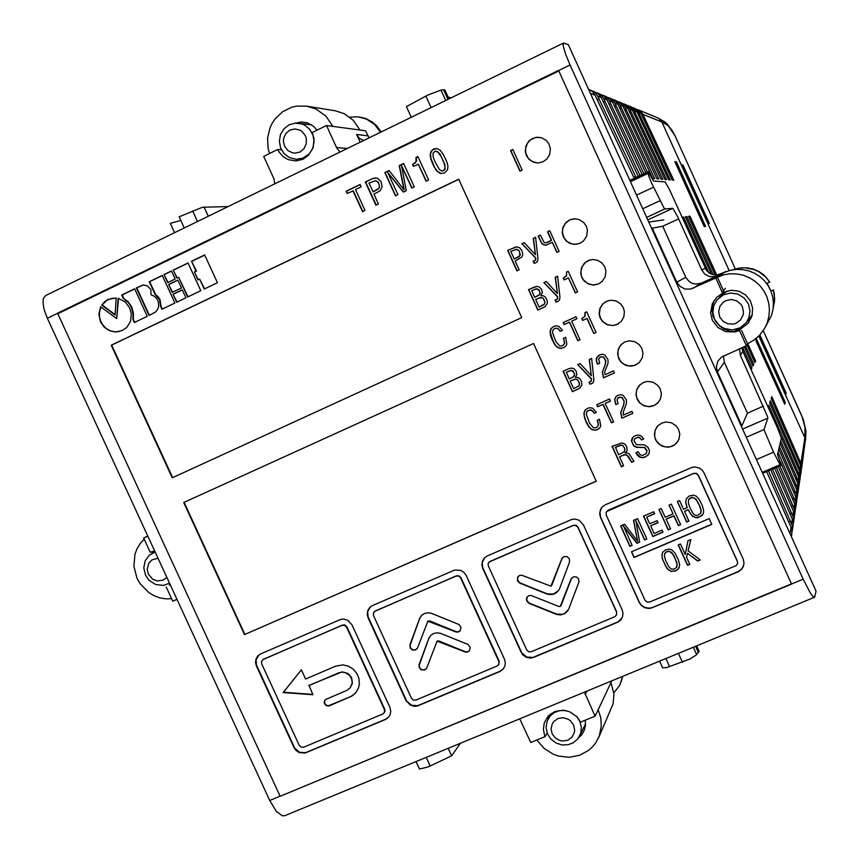 <?xml version="1.0" encoding="UTF-8"?>
<svg xmlns="http://www.w3.org/2000/svg" width="859" height="859" viewBox="0 0 859 859"><rect width="100%" height="100%" fill="white"/><g stroke="black" fill="none" stroke-linecap="round" stroke-linejoin="round"><path stroke-width="1.29" d="M637.378 109.522L640.782 111.402L642.919 114.333L661.913 121.946L658.488 118.241L638.312 109.845M641.179 113.635L638.613 110.349L634.039 108.073L636.916 110.006L638.731 112.658L641.179 113.635L672.21 180.079L673.778 180.207L643.863 116.448L642.833 117.264M633.062 107.74L634.039 108.073M636.927 111.928L634.307 108.578L629.583 106.226L632.525 108.202L634.382 110.908L636.927 111.928L668.635 179.778L670.267 179.907L639.708 114.816L638.634 115.664M628.563 105.882L629.583 106.226M632.492 110.145L629.819 106.72L624.933 104.304L627.929 106.323L629.83 109.082L632.492 110.145L664.909 179.467L666.616 179.606L635.37 113.12L634.253 114M623.87 103.939L624.933 104.304M627.854 108.298L625.127 104.787L620.069 102.296L623.14 104.347L625.084 107.182L627.854 108.298L661.022 179.134L662.804 179.284L630.839 111.348L629.679 112.271M618.952 101.91L620.069 102.296M623.011 106.355L620.219 102.769L614.99 100.192L618.126 102.296L620.112 105.185L623.011 106.355L656.963 178.801L658.821 178.951L626.114 109.49L624.901 110.457M613.82 99.794L614.99 100.192M617.954 104.326L615.087 100.653L609.675 97.99L612.886 100.138L614.915 103.101L617.954 104.326L652.711 178.447L654.655 178.608L621.164 107.547L619.897 108.567M608.451 97.582L609.675 97.99M612.65 102.2L609.718 98.441L604.102 95.682L607.388 97.883L609.461 100.922L612.65 102.2L645.785 172.831M602.814 95.252L604.102 95.682M607.088 99.966L604.092 96.122L598.251 93.266L601.611 95.521L603.748 98.624L607.088 99.966L642.124 174.549M596.908 92.815L598.251 93.266M601.246 97.625L598.175 93.685L592.119 90.721L595.555 93.04L597.735 96.219L601.246 97.625L638.269 176.353M590.691 90.249L592.119 90.721M590.369 93.266L595.115 95.166L592.431 91.516L588.555 89.25M801.372 469.336L801.2 463.914L799.987 461.219L798.709 461.444M799.987 461.219L771.801 396.675L771.146 398.555L800.835 466.265L801.361 469.454L800.781 473.846L800.083 468.917L799.106 466.781L797.764 467.028M800.502 475.091L800.781 473.846M799.106 466.781L770.34 400.874L769.653 402.828L799.965 471.988L800.502 475.242L799.901 479.794L799.181 474.769L798.183 472.59L796.787 472.837M799.6 481.104L799.901 479.794M781.035 436.941L799.053 477.958L799.6 481.276L798.977 486.011L798.236 480.868L797.216 478.646L795.767 478.903M798.666 487.364L798.977 486.011M780.23 443.502L798.097 484.186L798.655 487.579L798.011 492.497L797.399 487.568L796.207 484.97L794.693 485.238M797.678 493.914L798.011 492.497M778.834 449.074L797.227 491.047L797.678 494.161L796.991 499.272L796.229 493.904L795.155 491.584L793.566 491.863M796.647 500.765L796.991 499.272M780.369 461.788L796.186 497.866L796.637 501.473L795.939 506.37L795.778 502.698L794.06 498.499L792.395 498.8M795.574 507.927L795.939 506.37M778.275 466.62L795.101 505.006L795.574 508.26L794.833 513.811L794.661 510.042L792.9 505.758L791.16 506.069M794.446 515.443L794.833 513.811M774.582 468.198L793.823 512.104L794.446 515.819L793.673 521.606L793.501 517.752L791.697 513.36L789.861 513.682M793.254 523.314L793.673 521.606M770.716 469.862L792.632 519.942L793.254 523.754L792.449 529.799L792.277 525.848L790.42 521.349L788.498 521.692M792.009 531.592L792.449 529.799M766.647 471.602L791.214 527.791L792.019 531.635L791.418 536.725M801.64 468.134L805.463 439.636L804.883 437.789L800.942 463.312M59.303 313.03L57.51 313.256L558.511 70.406L791.515 584.077L280.098 796.239L791.407 583.852M570.022 64.951L565.394 53.688L563.053 45.302L563.579 43.014L568.347 44.668L816.05 591.067L814.611 597.198L812.743 596.21L810.273 592.807L803.165 579.127L570.022 64.951L558.554 70.513M563.311 43.122L45.688 295.507L43.315 298.599L43.014 303.356L44.163 309.562L47.395 318.27L269.683 800.448L276.437 811.422L282.353 815.846L285.005 815.578L814.332 597.316M339.992 152.011L336.717 147.92L326.495 125.543L312.279 132.533L314.04 138.997L313.052 147.845L308.478 155.318L303.227 159.13L296.054 160.987L288.291 159.688L283.191 156.66L279.186 152.183L277.715 149.509L281.494 149.81M445.671 100.482L440.957 90.12L428.169 94.952L425.86 96.144L431.078 107.6M277.715 149.509L263.659 156.424L273.967 179.005L274.794 183.805M269.479 153.568L268.115 148.467L267.589 137.945L270.016 127.733L272.292 123.02L275.202 118.714L282.697 111.659L291.856 107.203L296.817 106.087L306.974 106.172L335.332 110.843L344.029 113.603L353.36 120.357L359.932 129.999L365.547 130.751L369.048 137.837M170.329 223.383L174.581 232.66L170.318 223.372L180.798 220.398M228.075 206.579L202.552 207.277L179.166 216.833L184.266 227.936M444.887 89.991L443.577 89.765L447.947 99.365M363.443 140.575L359.234 138.149L356.56 134.444L367.867 135.84M306.974 106.183L316.144 109.082L325.98 116.212L332.916 126.402L326.495 125.543M317.078 130.171L313.202 126.026L307.307 122.837L301.477 121.935L295.163 123.127M289.172 124.802L295.228 123.127L301.853 123.932L304.805 125.231L309.798 129.398L313.03 135.153L314.061 141.714L312.762 148.199L309.304 153.74L303.034 158.11L296.387 159.302L289.451 157.594L284.146 153.611L280.614 147.888L279.336 141.22L280.496 134.541L283.932 128.807L289.172 124.802M289.945 130.074L294.991 128.914L300.027 130.16L302.228 131.631L305.45 135.883L306.298 138.46L306.287 143.861L304.022 148.693L299.974 152.011L294.938 153.149L292.35 152.816L287.711 150.422L284.501 146.18L283.363 140.919L283.653 138.224L285.907 133.392L289.945 130.074M380.548 132.232L374.653 124.544L366.718 119.197L358.063 116.813L349.763 117.146M381.203 131.91L376.693 125.79L372.398 122.085L365.784 118.574L359.449 117.007M740.78 328.75L739.47 330.49L735.089 331.875L725.973 331.638L717.866 327.483L712.369 320.257L710.576 312.901L712.304 303.624L716.621 297.386L724.148 292.006L731.481 290.235L738.965 291.255L745.558 294.938L750.326 300.757L752.624 307.919L752.119 315.414L747.953 323.392L740.78 328.75M714.237 300.199L712.53 305.664L712.197 311.28L713.12 316.305L715.751 321.738L719.402 325.862L724.32 329.201L729.989 331.22L735.776 331.735M762.244 472.386L780.09 464.74L773.562 452.188L756.435 459.565M741.253 426.085L741.897 425.806L717.501 371.99L716.406 366.761L717.813 361.242L721.41 357.076L746.353 345.705L739.47 330.49M722.612 293.273L715.719 278.037L690.593 289.107L685.042 289.021L679.963 286.401L676.763 282.128L652.282 228.129L651.648 228.419M733.275 331.681L741.253 328.127M647.783 219.904L672.79 208.34L664.898 208.984L664.125 208.243L651.756 183.45L648.685 175.762L648.073 171.821L653.581 181.002L665.145 181.883L669.741 190.075L706.42 270.36L710.329 273.677L714.14 274.859L717.974 274.687L725.672 271.831M724.169 292.006L722.58 294.723M741.843 347.702L742.799 351.331L777.599 428.158L781.357 438.208L777.481 454.486L781.196 465.342L762.62 473.202M672.79 208.34L677.601 216.64L701.824 270.059L705.175 268.255M742.799 351.331L740.372 355.154L767.559 416.54L767.817 418.108L763.973 429.65L773.562 452.188M722.236 292.447L725.404 288.27M723.418 355.884L724.341 362.251L717.501 371.99M740.372 355.154L739.449 348.765M720.314 273.914L714.935 276.652L709.674 276.577L704.852 274.096L701.824 270.059M676.763 282.128L685.847 277.317L688.875 281.355L692.365 283.416L696.359 284.168L701.309 283.116L693.116 288.28M715.719 278.037L723.579 274.794L730.118 273.763L736.732 273.903L743.218 275.224L749.37 277.682L754.975 281.194L759.861 285.65L763.866 290.911L766.851 296.795L768.719 303.12L769.428 309.68L768.945 316.252L767.28 322.63L764.499 328.61L759.603 335.214L754.685 339.616L747.588 343.772L746.353 345.705M764.499 328.61L771.371 315.64L772.95 309.605L773.411 303.388L772.746 297.193L770.974 291.212L768.15 285.65L764.36 280.678L759.743 276.458L754.438 273.141L748.629 270.821L742.487 269.576L736.227 269.436L730.043 270.424L724.137 272.475L725.544 271.551M751.077 318.399L748.253 320.439M748.393 303.893L750.014 310.69L748.984 317.594L746.342 322.533L740.093 327.848L732.158 329.974L724.083 328.482L719.413 325.615L714.473 319.097L712.863 312.493L713.754 305.75L717.04 299.78L723.579 294.734L730.687 293.005L737.913 294.143L744.141 297.966L748.393 303.893M742.401 306.792L743.497 312.193L743.11 314.942L740.565 319.838L736.152 323.167L733.5 324.004L727.97 323.864L723.053 321.352L719.713 316.96L718.618 311.57L719.982 306.244L723.546 302.024L725.941 300.607L731.363 299.512L736.732 300.865L740.984 304.408L742.401 306.792M773.207 307.726L774.485 301.466L774.27 293.81L773.444 290.063L770.985 291.255M770.072 289.161L767.13 283.309L769.804 282.031L766.088 277.307L758.959 271.798L753.44 269.372L744.538 267.836L738.525 268.276L732.706 269.855M773.175 308.027L774.754 298.975L773.444 290.063M769.804 282.031L763.962 274.998L758.948 271.541L753.354 269.135L747.384 267.868L741.285 267.793L732.405 269.909M547.151 732.985L545.164 736.614L544.241 734.187L543.382 729.13L544.241 722.859L548.289 715.934L554.667 711.553L563.15 710.157L569.571 711.628L576.851 716.642L580.544 722.14L595.104 716.181L584.399 692.129M415.971 761.579L419.471 769.041L427.589 767.108L430.176 765.96L426.225 757.348M519.663 718.822L530.776 742.498L545.164 736.614M659.583 661.129L662.59 667.722L666.455 667.658L689.766 659.1L696.155 655.073L699.086 651.24M595.104 716.181L598.154 709.738L600.72 717.737L601.321 726.027L599.249 736.056L595.931 742.563L592.689 746.696L588.812 750.261L579.567 755.329L569.077 757.305L558.35 756.006L553.207 754.159L543.983 748.286L536.875 740.007M598.465 737.945L613.165 703.854L613.97 694.115L611.017 682.604L611.876 680.8M578.332 738.149L581.822 734.713L584.388 730.075L585.473 725.232L585.226 720.229M576.475 716.245L579.836 721.345L581.318 727.186L580.748 733.081L577.882 738.751L573.393 742.724L568.11 744.796L561.861 744.957L555.848 742.96L550.834 739.041L547.43 733.693L546.077 727.605L546.936 721.517L549.975 716.148L554.173 712.616L559.617 710.576L565.898 710.522M567.756 740.2L562.624 741.027L560.004 740.565L555.311 738.021L552.112 733.769L551.027 728.647L552.283 723.675L553.722 721.56L557.878 718.575L563.021 717.737L568.132 719.208L570.344 720.733L573.554 724.996L574.639 730.129L574.295 732.706L571.922 737.226L567.756 740.2M613.852 692.826L619.715 685.235L622.603 676.366M620.423 683.796L622.904 676.248M147.845 536.177L143.689 538.056L150.239 552.273L154.663 550.963M170.146 584.549L169.352 585.172M171.671 598.766L165.712 598.841L159.795 597.81L154.094 595.695L148.8 592.57L140.146 583.723L137.053 578.3L133.864 566.339L134.949 554.205L137.086 548.579L140.189 543.489L144.172 539.119M153.879 551.102L151.903 553.346M168.6 583.712L169.706 583.594M169.513 583.175L163.5 585.398L155.704 584.603L148.94 580.222L145.472 575.143L143.797 567.928L145.182 560.82L149.359 555.118L155.146 551.993M166.818 577.312L163.124 580.136L156.982 580.877L152.526 579.063L148.317 574.08L147.2 569.302L148.811 563.171L152.054 559.832L158.002 558.21M433.827 166.313L436.802 171.016L440.334 173.507L444.532 172.949L447.539 169.803L447.915 166.216L446.787 161.857L443.512 154.706L440.388 150.422L437.21 148.553L433.505 149.069L430.874 151.474L430.123 155.211L431.089 159.903L433.827 166.313L437.628 171.617L441.483 173.658M414.65 163.167L412.556 164.37L413.501 166.453L418.312 164.133L426.096 181.195L428.609 179.982L417.946 156.574L415.992 157.519L415.939 161.803L412.835 164.391L413.727 166.345M403.934 189.764L389.159 170.469L384.789 172.584L395.419 195.895L397.921 194.692L387.72 172.584L403.3 192.115L406.253 190.698L401.593 165.894L411.751 188.067L414.263 186.854L403.612 163.489L399.199 165.626L403.998 189.732M377.273 178.178L373.139 178.328L365.343 181.968L375.952 205.226L378.443 204.023L373.955 194.177L380.097 190.784L382.298 186.543L380.881 181.356L377.273 178.178M526.395 155.565L529.155 159.484L533.847 162.33L538.421 162.963L543.124 161.76L546.678 159.248L549.674 154.502L550.404 148.908L548.88 143.829L546.174 140.404L541.804 137.87L536.907 137.279L532.537 138.46L528.983 140.983L526.009 145.74L525.279 151.324L526.395 155.565M655.514 439.668L657.951 443.276L662.611 446.369L668.119 447.217L672.329 446.186L676.14 443.609L678.943 439.325L679.78 434.053L678.664 429.543L676.216 425.924L671.545 422.832L666.026 421.994L661.817 423.036L657.919 425.72L655.181 430.015L654.375 434.772L655.514 439.668M637.12 399.199L639.568 402.807L644.218 405.888L649.715 406.715L653.924 405.673L657.726 403.075L660.399 399.091L661.376 394.109L660.238 388.955L657.779 385.347L653.119 382.266L647.6 381.45L643.402 382.502L639.128 385.616L636.841 389.352L636.004 394.764L637.12 399.199M618.716 358.697L621.154 362.294L625.803 365.376L631.301 366.181L635.499 365.118L639.268 362.53L642.285 357.623L642.919 353.028L641.791 348.335L639.332 344.727L634.672 341.657L629.164 340.851L624.965 341.925L621.111 344.62L618.437 348.786L617.567 353.672L618.716 358.697M600.28 318.141L602.728 321.749L607.377 324.82L612.864 325.604L617.063 324.53L621.293 321.406L623.87 316.874L624.407 311.645L623.323 307.683L620.874 304.075L616.225 301.004L610.728 300.221L606.518 301.305L602.943 303.753L599.926 308.413L599.174 313.932L600.28 318.141M581.844 277.554L584.152 281.022L588.501 284.05L593.676 285.038L598.412 283.985L602.18 281.441L605.198 276.759L605.949 271.219L604.843 266.988L601.815 262.811L597.563 260.245L592.667 259.515L588.2 260.588L584.485 263.122L581.468 267.804L580.727 273.334L581.844 277.554M563.375 236.934L566.221 240.928L570.183 243.473L574.778 244.385L579.922 243.322L583.691 240.745L586.708 236.042L587.459 230.48L586.343 226.25L583.744 222.481L579.127 219.539L574.832 218.787L569.85 219.829L566.006 222.449L562.999 227.152L562.269 232.703L563.375 236.934M645.077 457.063L647.933 455.195L649.243 453.069L649.383 450.46L648.158 447.41L644.39 444.833L636.272 444.629L634.028 440.839L634.78 438.745L637.281 437.392L639.708 437.8L641.415 439.948L643.692 438.949L641.813 436.426L639.461 435.169L636.723 435.212L633.835 436.512L632.009 438.595L631.483 440.678L633.48 445.671L636.433 447.324L644.411 447.507L646.913 451.039L646.011 453.82L642.435 455.453L640.127 454.701L638.097 451.748L635.832 452.736L637.292 455.184L639.74 457.192L642.65 457.707L645.077 457.063L648.534 454.486M626.726 446.626L624.912 444.082L621.884 442.879L612.08 446.358L621.39 466.813L623.645 465.825L619.554 456.827L623.226 455.216L625.685 454.83L627.306 455.614L631.687 462.325L633.985 461.315L629.228 453.928L627.113 452.886L625.212 453.015L627.145 450.277L626.726 446.626M618.834 397.384L622.013 397.567L624.01 401.303L623.741 404.482L620.724 412.588L621.819 418.258L632.804 413.404L631.87 411.354L623.29 415.144L623.162 412.32L626.469 403.558L626.372 399.961L623.237 395.408L620.832 394.678L618.008 395.28L615.86 396.783L614.679 399.156L615.828 404.643L618.072 403.655L616.998 399.671L618.985 397.255L622.152 397.427L624.149 401.164L623.892 404.342L620.874 412.449L621.959 418.108L632.772 413.34M587.588 408.326L585.247 410.011L583.937 413.179L584.507 417.85L586.407 422.574L588.759 426.676L591.915 429.629L594.965 430.273L597.531 429.564L599.775 427.889L600.731 425.742L599.507 419.235L597.241 420.234L598.326 424.121L597.735 426.59L595.48 427.932L593.376 427.685L589.521 423.111L586.3 414.102L587.019 411.493L589.553 410.054L592.27 410.731L594.084 413.297L596.35 412.299L592.774 408.293L589.961 407.724L587.588 408.326M584.893 312.665L584.904 316.284L581.758 318.614L582.585 320.439L586.912 318.474L593.741 333.485L596.006 332.454L586.643 311.871L584.893 312.665M553.722 326.388L551.102 328.46L550.093 331.23L550.522 335.472L552.079 339.681L554.925 344.835L557.212 347.229L560.036 348.389L563.654 347.691L565.952 345.941L566.822 344.04L565.63 337.276L563.386 338.296L564.46 342.15L563.966 344.566L561.636 346.037L559.531 345.812L555.687 341.248L552.455 332.369L553.228 329.491L555.687 328.117L558.404 328.772L560.218 331.338L562.473 330.318L558.908 326.323L556.095 325.765L553.722 326.388M554.742 328.396L557.792 328.202L560.412 331.252L562.473 330.307M600.441 356.936L603.619 357.108L605.616 360.844L605.359 364.033L602.352 372.183L603.447 377.853L614.41 372.946L613.476 370.895L604.919 374.728L604.779 371.893L608.086 363.099L607.979 359.492L604.843 354.939L602.438 354.219L599.539 354.864L596.404 358.289L596.253 360.705L597.456 364.227L599.689 363.228L598.648 358.965L600.602 356.829L603.77 357L605.767 360.737L605.52 363.926L602.513 372.065L603.598 377.735L614.389 372.903M591.765 383.662L593.333 382.33L593.891 379.742L591.593 358.45L589.22 359.513L591.346 375.716L580.126 363.604L577.731 364.678L591.454 379.002L591.26 381.213L588.995 382.126L589.929 384.177L592.646 383.135M576.292 371.507L574.306 368.962L572.03 368.135L569.184 368.565L563.085 371.281L572.395 391.736L579.481 388.418L581.865 385.036L581.672 382.072L580.201 379.163L578.118 377.541L575.369 377.294L576.851 374.739L576.292 371.507M566.457 272.12L566.618 275.46L563.332 278.101L564.17 279.927L568.486 277.94L575.315 292.962L577.581 291.92L568.207 271.315L566.457 272.12L566.586 275.814L563.525 278.037L564.342 279.851M557.845 301.552L559.456 300.135L559.961 297.311L557.631 276.201L555.258 277.285L557.416 293.574L546.195 281.473L543.811 282.568L557.523 296.87L557.351 299.082L555.086 300.027L556.02 302.078L557.845 301.552M541.707 289.751L539.57 287.11L536.982 286.38L528.521 289.623L537.852 310.131L544.885 306.76L547.269 303.442L547.172 300.607L545.626 297.418L543.543 295.818L540.794 295.582L542.265 293.005L541.707 289.751M548.128 242.109L545.454 242.872L543.994 242.217L540.429 235.076L538.174 236.128L541.954 243.72L545.637 245.277L552.305 242.345L556.879 252.396L559.134 251.354L549.76 230.727L547.505 231.78L551.381 240.316L546.163 242.807M535.887 262.725L537.476 261.297L537.981 258.473L535.629 237.32L533.267 238.415L535.447 254.726L524.226 242.646L521.842 243.752L535.554 258.033L535.382 260.256L533.117 261.211L534.051 263.262L535.887 262.725M521.918 250.742L519.706 247.832L516.807 246.898L507.615 250.398L516.957 270.918L519.19 269.876L515.239 261.19L521.864 257.045L522.766 254.35L521.918 250.742M151.109 294.873L154.373 296.291L156.789 298.621L158.292 301.552L158.69 306.384L157.659 309.465L155.511 312.064L148.983 315.489L136.313 287.948L142.916 285.038L147.19 285.725L150.755 289.419L151.109 294.873M123.148 298.191L128.657 302.873L131.363 307.114L133.059 313.728L132.898 319.398L134.326 322.501L147.254 316.316L134.595 288.774L121.677 295.013L123.148 298.191L127.937 301.53L131.814 307.039L133.51 313.653L133.349 319.323L134.723 322.318M116.233 298.009L108.041 299.447L104.97 301.423L101.652 305.052L115.117 314.995L116.233 298.009M129.72 307.898L131.33 313.997L130.536 321.406L126.778 327.376L122.268 330.522L115.471 332.014L109.512 330.747L104.315 327.311L100.524 321.942L98.882 314.147L100.621 306.738L116.749 318.582L118.123 298.245L125.178 301.971L129.72 307.898M155.125 294.487L159.516 299.533L160.579 306.341L161.932 309.283L174.935 303.055L162.244 275.417L149.251 281.698L155.125 294.487L157.863 296.366L159.957 299.469L161.009 306.266L162.319 309.1M521.069 652.206L522.938 654.955L526.46 657.36L530.626 658.08L533.783 657.371L617.793 622.174L620.735 619.951L622.485 617.009L623.043 613.433L622.174 609.75L583.508 524.913L579.02 520.178L574.896 519.051L571.654 519.437L487.139 555.934L484.519 557.781L482.414 561.142L481.899 565.125L482.747 568.39L521.069 652.206L526.664 657.06L532.945 657.425L617.932 621.905L622.066 617.965M293.971 747.577L295.775 750.251L299.168 752.613L305.17 753.021L385.927 719.262L388.375 717.415L390.072 714.731L390.716 711.102L389.836 707.322L351.954 624.815L347.627 620.198L343.686 619.06L340.604 619.403L260.395 654.043L257.603 656.201L255.982 659.132L255.553 662.536L256.433 666.036L293.971 747.577L299.512 752.259L305.503 752.667L385.691 719.166L388.708 717.04M406.017 700.525L410.366 705.164L414.339 706.323L417.453 706.012L500.163 671.437L502.987 669.354L504.867 666.122L505.317 662.708L504.448 659.186L466.179 575.53L464.322 572.792L460.811 570.408L454.583 570.086L372.172 605.681L369.649 607.538L367.867 610.319L367.222 614.443L368.092 617.857L406.017 700.525L411.59 705.282L417.721 705.679L500.368 671.137L503.75 668.388M704.058 472.901L702.147 470.088L699.484 468.112L695.275 466.985L691.946 467.382L605.348 504.781L602.503 506.692L600.484 509.57L599.646 513.854L600.527 517.569L639.257 602.589L641.147 605.37L644.744 607.785L648.996 608.505L652.239 607.764L738.719 571.536L741.693 569.216L743.293 566.607L744.001 563.16L743.325 559.413L704.058 472.901M112.669 298.105L106.827 300.328L102.124 304.977L115.138 314.598M118.767 331.703L114.226 331.81L109.855 330.608L105.915 328.224L102.65 324.734L100.546 320.794L99.472 316.434L99.494 312.085L100.943 306.974M149.369 315.307L136.764 287.883L143.41 284.973M526.631 649.876L528.575 651.723L531.206 651.734L614.915 616.612L616.579 614.797L616.494 612.145L577.849 527.351L575.884 525.493L573.211 525.525L489.952 561.475L488.159 563.418L488.288 565.995L526.631 649.876M616.472 615.065L616.644 611.866L578.021 527.136L576.056 525.279L573.382 525.3L489.018 562.087M484.637 557.674L482.221 562.527L482.661 567.348L521.284 651.917M558.575 590.52L553.55 594.009L547.43 593.87L519.598 582.692L517.419 579.793L518.16 576.421M551.693 585.527L562.366 557.759M568.046 610.481L565.598 612.929L562.795 614.26L556.675 614.11L528.833 602.9L526.653 600.001L527.297 596.769M560.991 605.745L571.525 578.225M567.09 556.6L569.453 558.855L569.571 562.065L559.402 589.081L557.523 591.787L554.785 593.73L551.156 594.653L547.237 594.127L519.835 583.154L517.494 580.92L517.816 576.851L519.47 575.487L521.596 575.165L550.92 586.203L561.861 558.522L564.062 556.557L567.09 556.6M576.368 576.947L578.515 578.783L578.998 581.94L568.701 609.267L564.427 613.798L560.401 614.915L556.492 614.378L529.069 603.372L526.739 601.139L526.374 598.884L527.136 596.962L528.961 595.62L531.184 595.448L558.833 606.475L560.315 606.411L571.171 578.773L573.608 576.808L576.368 576.947M299.243 745.365L301.112 747.169L303.624 747.201L382.856 713.969L384.521 712.272L384.445 709.577L346.596 627.134L344.695 625.32L342.15 625.309L263.219 659.401L261.523 661.301L261.684 663.771L299.243 745.365M259.01 654.88L256.1 659.776L256.454 664.887L294.315 747.223M384.113 713.002L385.025 711.166L384.746 709.255L346.907 626.855L345.017 625.041L342.473 625.041L262.714 659.68M355.068 693.514L350.622 696.595L328.814 705.722L326.86 705.475L325.035 703.897L324.498 701.749L325.346 699.666M349.763 688.37L352.383 683.377L351.61 677.687L348.12 673.542L342.172 671.813L309.004 685.342L312.859 694.77L283.105 692.515L301.359 669.752L305.6 678.986L335.686 666.122L342.988 664.887L348.357 666.144L353.124 669.064L356.85 673.467L358.804 678.084L359.341 683.785L358.493 687.866L355.841 692.644L351.889 696.08L328.879 705.958L326.173 705.636L324.283 703.22L324.369 701.084L325.722 699.387L347.283 690.185L350.612 687.318L352.179 682.894L351.621 678.803L349.441 675.238L344.964 672.49L341.861 672.114L338.757 672.822L308.671 685.654M411.429 698.249L413.34 700.085L415.906 700.096L497.264 665.972L498.972 664.275L498.918 661.516L460.671 577.914L458.738 576.078L456.129 576.088L375.082 611.093L373.407 612.832L373.482 615.527L411.429 698.249M370.412 606.819L367.673 611.737L368.06 616.762L406.296 700.203M498.703 664.769L499.143 661.205L460.918 577.667L458.985 575.831L456.376 575.841L374.395 611.501M416.969 649.007L414.682 650.059L412.266 649.565L410.613 647.965L410.044 645.345L419.729 618.416L421.662 615.398M460.284 630.71L458.276 631.816L456.226 631.709L429.489 620.864L427.524 621.379M426.193 668.85L423.874 669.977L421.393 669.483L419.74 667.883L419.171 665.263L428.781 638.656L430.584 635.617M469.54 650.639L467.833 651.734L465.395 651.734L438.519 640.803L436.651 641.405M412.427 650.07L410.119 647.858L409.979 644.722L419.697 618.136L421.705 615.355L424.443 613.562L427.632 612.811L430.917 613.165L458.867 624.472L461.036 627.349L459.919 631.107L458.115 632.074L455.989 631.999L427.879 621.154L417.506 648.169L415.155 650.199L412.707 649.78M421.565 669.999L419.256 667.787L419.117 664.651L428.824 638.183L430.842 635.37L433.602 633.566L436.791 632.815L440.087 633.18L468.048 644.518L470.206 647.396L469.433 650.789L467.36 652.099L465.17 652.035L437.124 641.115L426.569 668.27L424.357 670.117L421.833 669.698M601.697 507.594L599.861 512.232L600.688 517.354L639.386 602.32L641.276 605.09L644.873 607.517L649.125 608.226L652.368 607.496L738.182 571.557L741.725 569.012L743.722 565.329M607.957 510.514L606.1 512.512L606.218 515.121L644.959 600.183L646.934 602.052L649.64 602.052L736.281 565.576L737.527 563.622L737.301 561.41L698.249 475.414L696.241 473.534L693.492 473.567L606.669 511.492M737.516 563.665L737.366 561.163L698.335 475.22L696.338 473.341L693.6 473.384L608.108 510.3M666.702 551.736L669.537 551.521L672.468 553.808L675.281 558.898L677.107 564.503L676.548 567.455L673.81 569.195L671.115 568.98L668.85 566.843L665.5 560.336L664.308 555.408L665.36 552.616L668.302 551.124L671.48 552.369L674.09 555.934L676.999 563.064L676.892 566.811M690.024 507.937L688.403 503.256L688.478 500.035L690.636 497.833L694.126 497.866L696.95 500.636L699.237 505.028L700.998 510.085L700.74 513.295L697.766 515.4L695.049 515.207L692.773 513.059L690.024 507.937M664.791 553.379L666.82 551.499M688.714 499.487L690.164 497.919L692.225 497.254L695.983 499.058L700.31 507.197L701.18 510.461L700.869 513.006M662.547 552.477L661.978 556.02L662.826 559.875L665.768 566.285L668.549 569.839L671.169 571.246L674.39 571.149L677.364 569.764L679.233 567.574M686.362 498.671L685.75 502.343L687.221 507.583L683.549 509.323L679.587 500.604L677.3 501.581L686.62 522.089L688.907 521.112L684.483 511.373L688.059 509.838L692.526 516.484L697.154 517.837L702.093 515.475L703.403 513.252L703.628 510.547L702.415 505.93L699.205 499.444L696.198 496.223L693.299 495.128L689.058 496.094L686.309 498.768L685.643 502.483L687.125 507.787M684.483 511.373L688.156 509.634L691.162 514.799L695.21 517.548L699.978 516.785L703.22 513.757M623.215 526.03L636.938 543.285L639.622 542.136L635.843 520.608L644.572 540.032L646.838 539.065L637.55 518.653L633.566 520.371L637.625 541.234L624.557 524.237L620.585 525.944L629.851 546.313L632.117 545.347L623.366 525.815L637.077 543.06L639.601 541.986M635.757 520.651L644.701 539.806L646.773 538.915M633.727 520.296L637.625 541.234M675.518 570.967L678.546 568.787L679.673 565.104L678.438 559.81L675.228 553.357L672.232 550.157L669.344 549.062L665.478 549.824L662.482 552.595L661.838 555.408L662.45 559.295L666.96 568.508L671.051 571.493L675.625 570.72M515.829 246.963L507.83 250.366L517.15 270.832M514.305 259.139L519.792 255.757L519.588 251.827L518.439 250.119L516.71 249.335L510.783 251.408L514.305 259.139L518.933 256.82L520.361 254.822L518.911 250.345L515.808 249.368M533.342 261.2L534.685 263.176M524.269 242.689L522.057 243.72L535.758 257.99L535.587 260.213L533.74 261.136M549.781 230.781L547.698 231.747L551.575 240.284L548.332 242.077M540.451 235.13L538.378 236.096L541.471 242.732L543.607 244.858L546.217 245.191M535.211 286.659L528.725 289.558L538.045 310.035M539.162 307.05L544.381 304.097L544.885 302.572L544.262 300.059L542.856 298.084L541.095 297.397L535.662 299.362L539.162 307.05L543.994 304.655L545.078 302.497L543.049 298.019L539.57 297.611M534.727 297.311L539.355 294.744L539.978 292.94L539.441 290.965L536.843 288.764L531.7 290.643L534.727 297.311L538.958 295.238L540.161 293.284L538.754 289.526L535.587 288.925M555.301 300.027L556.202 302.014L557.351 301.767M546.217 281.494L544.005 282.514L557.716 296.806L557.62 298.868L556.31 299.759M563.279 371.185L572.577 391.607L579.782 388.193M578.236 386.507L579.417 385.122L579.567 383.382L577.42 379.538L574.972 379.023L570.215 381.009L573.715 388.687L578.923 385.82L579.449 384.252L578.826 381.772L577.602 379.957L575.67 379.098L570.215 381.009M573.243 377.069L574.703 374.223L572.846 370.809L570.709 370.433L566.264 372.312L569.292 378.969L573.93 376.457L574.553 374.696L574.016 372.699L571.299 370.487L566.264 372.312M589.22 382.126L590.09 384.048L591.937 383.533M577.935 364.592L591.615 378.883L591.056 381.439M599.872 357.237L600.602 356.829M598.669 355.336L596.737 357.677L596.425 360.619L597.617 364.119L599.668 363.196M563.568 338.21L564.642 343.117L562.838 345.565M553.808 326.345L551.263 328.428L550.232 332.208L553.282 341.689L555.816 345.64L558.275 347.68L561.303 348.303L564.213 347.39M585.065 312.59L585.076 316.209L582.209 318.41M587.577 410.924L590.734 409.872L592.796 410.913L594.256 413.158L596.318 412.234M597.434 420.158L598.508 424.464L597.52 426.837M585.999 409.281L584.238 412.245L584.238 415.842L586.085 421.382L588.93 426.526L591.207 428.92L594.041 430.101L596.286 429.919L599.442 428.276M617.879 397.964L618.985 397.255M616.343 396.31L614.947 398.565L614.947 401.829L615.978 404.503L618.04 403.59M625.191 452.961L626.34 451.941M619.554 456.827L623.902 454.841L626.265 454.765L628.133 456.183L631.827 462.142L633.942 461.219M624.246 451.813L624.955 448.72L622.528 445.263L620.112 445.241L615.42 447.249L618.62 454.776L624.171 451.898L624.923 449.891L624.407 447.743L623.119 445.896L621.207 445.198L615.269 447.41M636.004 452.661L639.901 457.042L642.8 457.536L645.206 456.891M632.815 437.424L631.676 441.44L633.62 445.51L636.573 447.152L644.894 447.507L646.988 450.588L646.419 453.337M634.769 438.766L638.301 437.145L640.18 437.886L641.555 439.787L643.649 438.863M573.812 218.83L569.742 219.947L565.243 223.48L562.774 228.473L562.452 232.682L564.138 238.018L567.284 241.658L572.545 244.106L577.248 244.16M590.24 259.88L585.72 262.135L582.198 266.473L580.856 271.863L581.479 276.115L583.433 279.905L587.449 283.395L592.452 284.93L597.778 284.243M606.615 301.262L603.072 303.721L600.076 308.37L599.335 313.868L600.441 318.066L602.889 321.663L607.528 324.723L613.025 325.518L618.255 323.907M623.14 342.934L619.683 346.531L617.9 351.106L618.029 356.109L620.37 361.102L623.473 363.991L628.638 365.966L634.253 365.526L638.462 363.271M639.976 384.757L636.959 389.277L636.111 393.551L636.82 397.975L639.697 402.667L643.069 405.18L648.438 406.597L654.053 405.534L658.295 402.452M657.146 426.59L654.977 430.831L654.708 436.608L656.33 440.817L660.249 444.919L665.424 446.927L669.655 446.873L674.261 445.048L677.772 441.601M540.279 137.472L535.415 137.569L530.261 140.06L527.437 143.238L525.558 148.51L525.697 152.784L528.092 158.077L531.517 161.17L536.639 162.92M375.92 177.942L372.484 178.693L365.655 181.979L376.21 205.097M372.892 191.847L378.701 188.411L379.463 186.382L378.808 183.643L377.337 181.464L375.501 180.701L368.887 183.096L373.193 191.847L378.261 189.12L379.721 186.779L378.389 182.333L375.501 180.701M403.676 163.629L399.489 165.647L404.288 189.742M401.69 165.851L411.987 187.949M387.785 172.562L403.505 192.019M418.011 156.714L416.271 157.541L416.647 160.837L414.929 163.189M436.877 148.5L432.399 149.981L430.466 153.514L430.95 158.604L434.096 166.335M441.998 170.984L443.792 170.587L445.037 169.234L444.855 164.563L440.184 154.405L438.111 152L436.147 151.173M434.536 160.869L439.507 169.695L441.784 170.973L444.307 169.942L445.091 167.645L444.371 163.822L441.343 156.821L438.111 152.204L435.341 151.173L433.194 152.859L433.086 156.392L434.536 160.869M804.829 437.671L805.012 427.288L805.549 428.963M805.012 427.288L801.834 415.981M671.996 130.16L674.884 135.475L668.184 125.672L661.956 122.032M803.38 419.836L803.906 421.49M805.312 429.618L805.978 433.323M664.071 121.441L667.11 123.932L673.048 131.867M668.119 125.167L668.882 126.498M659.368 118.81L665.22 122.182L667.475 125.07M801.876 416.067L763.221 330.64L803.272 419.364L805.903 431.014L805.57 440.495M754.331 361.435L755.609 360.941L747.792 343.675M746.858 344.921L754.803 362.477L755.609 360.941M752.473 364.914L753.805 364.399L745.515 346.08M744.205 346.66L752.967 365.998L753.805 364.399M750.583 368.511L751.926 367.996L742.584 347.38M751.088 369.617L751.926 367.996M688.811 216.747L690.024 216.114L688.617 216.318L715.16 274.934M716.642 274.891L690.024 216.114M685.589 217.23L686.856 216.565L685.385 216.779L711.37 274.139M713.185 274.687L686.856 216.565M682.282 217.703L683.56 217.037L682.078 217.252M708.761 272.7L683.56 217.037M790.42 521.349L768.504 470.807M791.697 513.36L772.488 469.1M792.9 505.758L776.278 467.479M794.06 498.499L779.897 465.922M795.155 491.584L778.039 452.242M796.207 484.97L779.467 446.53M797.216 478.646L780.831 441.054M798.183 472.59L768.816 405.255L768.118 407.23M595.115 95.166L633.566 176.836L635.918 177.04L598.906 98.817L597.359 100.052M640.03 175.526L604.876 101.158L603.415 102.328M643.799 173.765L610.566 103.391L609.171 104.508M647.385 172.079L615.989 105.517L614.657 106.58M643.863 116.448L642.919 114.333M639.708 114.816L638.731 112.658M635.37 113.12L634.382 110.908M630.839 111.348L629.83 109.082M626.114 109.49L625.084 107.182M621.164 107.547L620.112 105.185M615.989 105.517L614.915 103.101M610.566 103.391L609.461 100.922M604.876 101.158L603.748 98.624M598.906 98.817L597.735 96.219M661.913 121.946L729.216 270.639M758.819 336.03L804.883 437.789M663.824 219.861L648.738 222.019M674.83 161.556L704.316 226.679L705.54 226.389L676.323 161.857L674.83 161.556M755.652 338.865L784.696 404.235L785.212 402.377L756.242 338.392M675.228 162.437L676.323 161.857M785.212 402.377L784.052 402.807M57.51 313.256L280.098 796.239M360.104 142.207L356.56 134.444M411.268 117.254L406.436 106.645L425.86 96.144M440.957 90.12L443.577 89.765M448.13 97.11L451.093 97.84M741.897 425.806L747.394 413.136L724.341 362.251M685.847 277.317L662.708 226.271L652.282 228.129M717.329 275.857L701.309 283.116M780.09 464.74L780.938 465.342M723.321 290.192L717.34 276.974L724.137 272.475M747.588 343.772L741.607 330.565M746.342 437.285L763.973 429.65M770.91 291.061L773.572 289.87M460.424 743.25L451.651 755.845L430.176 765.96M448.183 748.286L451.651 755.845M176.965 599.324L172.788 601.171L166.238 586.987M147.791 536.037L143.689 538.056M756.07 341.012L783.365 401.303M703.424 224.714L676.012 164.166M783.816 401.035L756.661 340.551L755.995 340.84M704.101 224.457L676.505 163.983M681.713 165.69L682.325 165.497L708.568 223.469M759.453 335.901L785.416 393.239L784.89 393.637M681.284 164.735L683.023 165.175L709.341 223.319L707.923 223.587M759.088 336.631L759.904 335.021L786.114 392.939L785.62 395.237M683.023 165.175L682.325 165.497M785.416 393.239L786.114 392.939M352.985 190.762L362.53 211.658L365.011 210.466L355.476 189.56L361.22 186.79L360.157 184.47L346.166 191.224L347.219 193.543L353.307 190.762L362.788 211.529M605.208 403.44L610.47 401.099L609.536 399.048L596.737 404.739L597.671 406.79L602.954 404.439L611.34 422.886L613.605 421.887L605.208 403.44L610.448 401.046M571.643 321.18L576.894 318.796L575.959 316.735L563.193 322.554L564.127 324.605L569.388 322.211L577.796 340.701L580.05 339.681L571.643 321.18L576.894 318.796M512.802 149.423L510.547 150.497L519.942 171.156L522.197 170.082L512.802 149.423M558.769 70.975L58.144 313.589M176.911 278.144L173.228 270.123L188.046 262.961L200.77 290.686L187.67 296.967L178.651 277.307L176.911 278.144M172.165 292.371L168.525 284.458L177.77 280.002L181.41 287.926L172.165 292.371M244.471 634.586L596.253 481.276L533.503 343.482L183.686 502.569L244.471 634.586L596.21 481.18M172.262 477.765L521.724 317.594L458.727 179.252L111.251 345.243L172.262 477.765M167.677 282.6L163.994 274.59L171.499 270.961L175.182 278.982L167.677 282.6M176.686 302.218L173.013 294.207L182.258 289.773L185.941 297.783L176.686 302.218M197.989 279.959L194.338 272.024L196.099 271.176L191.546 261.276L204.678 254.94L217.424 282.718L204.281 289.011L199.739 279.121L197.989 279.959M184.105 502.375L244.847 634.307M458.77 179.359L111.713 345.146L172.68 477.572M118.574 298.309L116.749 318.582M134.648 288.903L122.139 294.948L123.599 298.127M162.297 275.546L149.691 281.645L155.565 294.422M168.053 282.418L163.994 274.59M164.423 274.536L171.553 271.09M172.541 292.189L168.525 284.458M168.955 284.393L177.824 280.12M177.061 302.046L173.013 294.207M173.432 294.154L182.312 289.891M177.276 277.972L173.228 270.123M173.658 270.08L188.11 263.101M188.046 296.784L178.651 277.307M198.343 279.787L194.338 272.024M194.757 271.97L196.099 271.176M196.507 271.122L191.546 261.276M191.965 261.233L204.732 255.069M204.635 288.839L199.739 279.121M312.697 694.416L283.459 692.204L301.391 669.837M677.472 501.506L686.728 521.864L688.843 520.962M659.111 509.398L668.356 529.713L670.449 528.811M666.09 519.244L673.928 515.894L678.342 525.611L680.629 524.645L671.319 504.158L669.032 505.135L672.994 513.843L665.167 517.193L661.205 508.496L658.928 509.473L668.238 529.928L670.514 528.961L666.208 519.029L674.036 515.679L678.46 525.397L680.564 524.495M669.204 505.06L672.994 513.843M643.692 516.023L652.915 536.295L662.998 532M650.639 525.858L658.101 522.659L657.178 520.618L649.715 523.818L646.698 517.172L654.665 513.746L653.731 511.706L643.498 516.109L652.786 536.521L663.062 532.14L662.128 530.1L654.129 533.514L650.639 525.858L658.048 522.519M646.698 517.172L654.601 513.618M620.789 525.858L630.001 546.077L632.052 545.207M687.995 540.73L685.246 554.442L680.468 543.93L678.181 544.896L687.479 565.34L689.766 564.384L686.524 557.255L687.565 553.26L697.637 561.056L700.3 559.939L688.113 550.887L690.797 539.549L687.941 540.751L685.246 554.442M678.363 544.821L687.587 565.093L689.691 564.213M687.565 553.26L697.733 560.82L700.128 559.81M631.633 551.682L634.167 557.255L711.757 524.258M631.429 551.779L709.201 518.643L711.821 524.419L634.039 557.502L631.429 551.779M512.855 149.53L510.772 150.529L520.114 171.07M535.64 237.385L533.471 238.394L535.447 254.726M552.305 242.345L557.051 252.321M557.631 276.233L555.451 277.232L557.416 293.574M568.486 277.94L575.487 292.876M568.218 271.347L566.639 272.067M589.392 359.438L591.346 375.716M563.375 322.469L564.309 324.519L569.571 322.125L577.967 340.604L580.05 339.659M581.93 318.539L582.756 320.364L587.084 318.399L593.741 333.485M593.902 333.389L595.996 332.444M596.93 404.653L597.832 406.651L603.104 404.299L611.49 422.735L613.573 421.812M612.274 446.283L621.529 466.641L623.602 465.728M360.211 184.599L346.488 191.224L347.487 193.415M389.256 170.587L385.09 172.595L395.666 195.777M426.311 181.088L418.312 164.133M791.053 527.415L790.076 533.772M792.32 519.19L791.601 523.904M793.533 511.373L792.836 515.851M794.682 503.922L794.027 508.195M795.778 496.803L795.155 500.883M796.83 490.017L796.229 493.904M797.828 483.52L797.249 487.246M798.784 477.303L798.236 480.868M799.708 471.355L799.181 474.769M800.588 465.642L800.083 468.917M47.395 318.27L57.553 313.352M791.461 583.98L803.165 579.127M280.055 796.143L269.683 800.448M359.932 129.999L332.916 126.402M336.545 147.555L347.122 148.532M204.045 207.051L208.254 216.243M192.631 210.842L197.506 221.482M747.394 413.136L763.458 406.135M678.653 218.916L662.708 226.271M664.898 208.984L646.666 217.434M767.817 418.108L742.606 429.06M659.991 200.705L642.715 208.726M629.937 180.54L648.062 172.058M653.506 187.23L636.551 195.133M648.115 173.454L630.474 181.711M586.933 691.076L585.194 694.48M598.154 709.738L611.017 682.604M669.612 666.702L665.886 658.52M695.629 646.258L698.517 652.615M682.422 662.246L678.385 653.377M696.649 654.601L693.288 647.224M674.884 135.432L735.283 268.921L674.863 135.421M448.935 98.892L444.833 89.884M311.634 124.899L298.728 123.213M302.024 159.667L295.764 159.269M648.158 171.725L629.83 180.304M762.663 473.309L781.11 465.406M752.323 314.566L746.342 322.533M727.09 290.943L719.455 297.343M699.151 651.38L696.638 645.85M551.124 713.485L548.182 718.725M585.537 723.804L579.707 735.83M155.017 551.714L152.279 553.142M169.524 583.186L168.976 583.497"/></g></svg>
